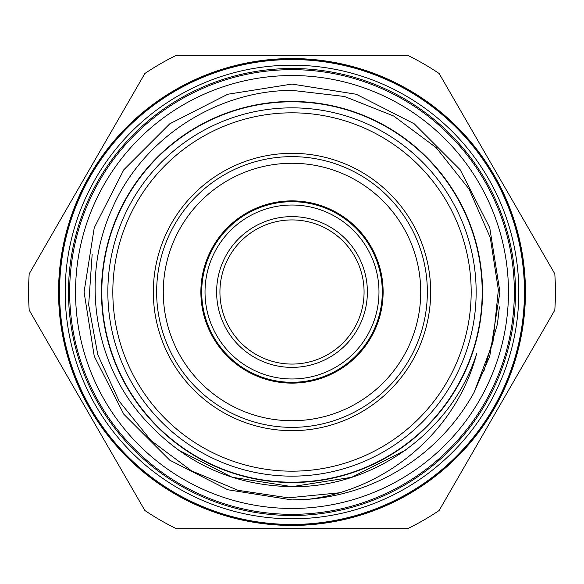 <?xml version="1.0" encoding="UTF-8"?>
<svg xmlns="http://www.w3.org/2000/svg" width="584" height="584" viewBox="0 0 584 584"><rect width="100%" height="100%" fill="white"/><g stroke="black" fill="none" stroke-linecap="round" stroke-linejoin="round"><path stroke-width="0.88" d="M101.806 292A190.194 190.194 0 0 1 292 101.806A190.194 190.194 0 0 1 482.194 292A190.194 190.194 0 0 1 292 482.194A190.194 190.194 0 0 1 101.806 292M69.664 292A222.336 222.336 0 0 1 292 69.664A222.336 222.336 0 0 1 514.336 292A222.336 222.336 0 0 1 292 514.336A222.336 222.336 0 0 1 69.664 292M292 524.447A232.447 232.447 0 0 0 524.447 292A232.447 232.447 0 0 0 292 59.553A232.447 232.447 0 0 0 59.553 292A232.447 232.447 0 0 0 292 524.447M525.439 292A233.439 233.439 0 0 0 292 58.561A233.439 233.439 0 0 0 58.561 292A233.439 233.439 0 0 0 292 525.439A233.439 233.439 0 0 0 525.439 292M508.46 292A216.46 216.46 0 0 1 292 508.46A216.46 216.46 0 0 1 75.54 292A216.46 216.46 0 0 1 292 75.54A216.46 216.46 0 0 1 508.46 292M292 499.926L308.133 499.298L292 499.926L227.745 489.75L169.783 460.214L123.786 414.217L94.25 356.255L84.074 292L94.25 227.745L123.786 169.783L169.783 123.786L227.745 94.25L292 84.074L356.255 94.25L414.217 123.786L460.214 169.783L489.75 227.745L499.926 292L489.75 356.255L474.179 392.222A207.926 207.926 0 0 1 308.133 499.298L292 499.926L227.745 489.75L169.783 460.214L123.786 414.217L94.25 356.255L84.074 292L94.25 227.745L123.786 169.783L169.783 123.786L227.745 94.25L292 84.074L356.255 94.25L414.217 123.786L460.214 169.783L489.75 227.745L499.926 292L489.75 356.255L474.179 392.222L492.925 342.436L498.364 289.934L490.297 237.703L469.142 189.179L436.211 147.672L393.704 116.026L344.509 96.484L292 90.345C214.861 90.71 141.467 139.488 111.683 209.744C79.964 280.145 94.82 367.424 147.73 422.699C186.88 464.397 234.972 485.727 292 486.669C373.402 487.888 451.972 431.7 476.705 353.481C456.754 430.576 386.871 489.75 308.133 499.298L292 499.926L227.745 489.75L169.783 460.214L123.786 414.217L94.25 356.255L84.074 292L94.25 227.745L123.786 169.783L169.783 123.786L227.745 94.25L292 84.074L356.255 94.25L414.217 123.786L460.214 169.783L489.75 227.745L499.926 292L489.75 356.255L474.179 392.222M169.783 460.214L123.786 414.217L94.25 356.255L84.074 292L94.25 227.745L123.786 169.783L169.783 123.786L227.745 94.25L292 84.074M292 525.111A233.111 233.111 0 0 1 58.889 292A233.111 233.111 0 0 1 292 58.889A233.111 233.111 0 0 1 525.111 292A233.111 233.111 0 0 1 292 525.111M292 518.811A226.811 226.811 0 0 1 65.189 292A226.811 226.811 0 0 1 292 65.189A226.811 226.811 0 0 1 518.811 292A226.811 226.811 0 0 1 292 518.811M292 482.53A190.53 190.53 0 0 1 101.47 292A190.53 190.53 0 0 1 292 101.47A190.53 190.53 0 0 1 482.53 292A190.53 190.53 0 0 1 292 482.53M292 68.503A223.497 223.497 0 0 0 68.503 292A223.497 223.497 0 0 0 292 515.497A223.497 223.497 0 0 0 515.497 292A223.497 223.497 0 0 0 292 68.503M292 55.334L176.324 55.334A263.428 263.428 0 0 0 144.876 73.489L29.2 273.845A263.428 263.428 0 0 0 29.2 310.155L144.876 510.511A263.428 263.428 0 0 0 176.324 528.666L407.676 528.666A263.428 263.428 0 0 0 439.124 510.511L554.8 310.155A263.428 263.428 0 0 0 554.8 273.845L439.124 73.489A263.428 263.428 0 0 0 407.676 55.334L292 55.334M292 201.706A90.294 90.294 0 0 1 382.294 292A90.294 90.294 0 0 1 292 382.294A90.294 90.294 0 0 1 201.706 292A90.294 90.294 0 0 1 292 201.706M292 378.979A86.98 86.98 0 0 0 378.979 292A86.98 86.98 0 0 0 292 205.02A86.98 86.98 0 0 0 205.02 292A86.98 86.98 0 0 0 292 378.979M292 367.38A75.38 75.38 0 0 1 216.62 292A75.38 75.38 0 0 1 292 216.62A75.38 75.38 0 0 1 367.38 292A75.38 75.38 0 0 1 292 367.38M292 219.927A72.073 72.073 0 0 0 219.927 292A72.073 72.073 0 0 0 292 364.073C280.247 363.445 280.247 363.445 292 364.073C303.753 363.445 303.753 363.445 292 364.073C303.753 363.445 303.753 363.445 292 364.073A72.073 72.073 0 0 0 364.073 292A72.073 72.073 0 0 0 292 219.927C280.247 220.555 280.247 220.555 292 219.927C280.247 220.555 280.247 220.555 292 219.927C303.753 220.555 303.753 220.555 292 219.927C303.753 220.555 303.753 220.555 292 219.927M292 471.179A179.178 179.178 0 0 0 471.179 292A179.178 179.178 0 0 0 292 112.822A179.178 179.178 0 0 0 112.822 292A179.178 179.178 0 0 0 292 471.179M292 107.85A184.15 184.15 0 0 1 476.15 292A184.15 184.15 0 0 1 292 476.15A184.15 184.15 0 0 1 107.85 292A184.15 184.15 0 0 1 292 107.85M292 420.728A128.728 128.728 0 0 0 420.728 292A128.728 128.728 0 0 0 292 163.272A128.728 128.728 0 0 0 163.272 292A128.728 128.728 0 0 0 292 420.728M292 156.643A135.357 135.357 0 0 1 427.357 292A135.357 135.357 0 0 1 292 427.357A135.357 135.357 0 0 1 156.643 292A135.357 135.357 0 0 1 292 156.643M292 383.126A91.126 91.126 0 0 1 200.874 292A91.126 91.126 0 0 1 292 200.874A91.126 91.126 0 0 1 383.126 292A91.126 91.126 0 0 1 292 383.126M499.393 306.863L497.451 323.996L483.829 371.344M338.654 492.874L288.394 497.838L238.119 490.326L191.486 470.843L151.044 440.584L119.048 401.018L97.783 354.714L88.673 304.826L92.17 254.23M178.069 449.848L232.14 477.238L292 486.669L351.699 477.289L405.668 450.038L351.699 477.289L292 486.669L232.14 477.238L178.069 449.848L232.14 477.238L292 486.669L351.699 477.289L405.668 450.038L351.699 477.289L292 486.669L232.14 477.238L178.069 449.848M292 430.671A138.671 138.671 0 0 1 153.329 292A138.671 138.671 0 0 1 292 153.329A138.671 138.671 0 0 1 430.671 292A138.671 138.671 0 0 1 292 430.671"/></g></svg>
